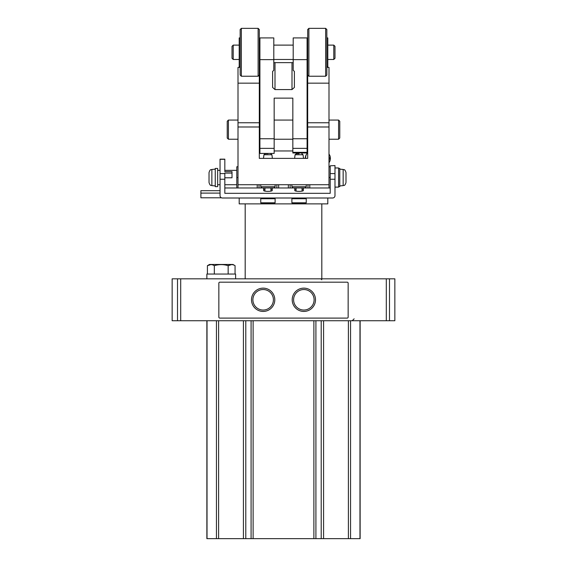 <?xml version="1.0" encoding="UTF-8"?>
<svg xmlns="http://www.w3.org/2000/svg" width="567" height="567" viewBox="0 0 567 567"><rect width="100%" height="100%" fill="white"/><g stroke="black" fill="none" stroke-linecap="round" stroke-linejoin="round"><path stroke-width="0.85" d="M389.494 278.829L172.148 278.829L172.148 320.738L394.852 320.738L394.852 278.829L389.494 278.829L389.494 320.738M206.87 320.738L206.87 538.65L360.13 538.65L360.13 320.738M207.026 320.738L207.026 538.65M359.974 320.738L359.974 538.65M219.805 282.182A0.957 0.957 0 0 0 218.848 283.146L218.848 317.144A0.957 0.957 0 0 0 219.805 318.101L347.195 318.101A0.957 0.957 0 0 0 348.152 317.144L348.152 283.146A0.957 0.957 0 0 0 347.195 282.182L219.805 282.182M292.203 299.787A11.645 11.645 0 0 1 309.681 289.702A11.645 11.645 0 0 1 309.681 309.873A11.645 11.645 0 0 1 292.203 299.787M251.5 299.787A11.645 11.645 0 0 1 268.971 289.702A11.645 11.645 0 0 1 268.971 309.873A11.645 11.645 0 0 1 251.5 299.787M252.889 299.787A10.256 10.256 0 0 1 268.276 290.906A10.256 10.256 0 0 1 268.276 308.668A10.256 10.256 0 0 1 252.889 299.787M293.6 299.787A10.256 10.256 0 0 1 308.98 290.906A10.256 10.256 0 0 1 308.98 308.668A10.256 10.256 0 0 1 293.6 299.787M292.841 150.957L274.159 150.957M259.913 150.957L259.317 150.957M307.683 150.957L307.087 150.957M307.683 75.042L308.88 76.24L308.88 28.35L307.683 29.548L307.683 158.384L259.317 158.384L259.317 126.987L238.005 126.987L238.005 187.975M238.005 126.987L238.005 67.388L240.16 67.388M238.005 184.722L328.995 184.722L328.995 67.388L326.84 67.388M328.995 184.722L328.995 187.975M303.373 189.513L302.055 189.513M296.073 189.513L294.755 189.513M272.245 189.513L270.927 189.513M264.945 189.513L263.627 189.513M327.804 198.003L327.804 203.879L239.196 203.879L239.196 198.003M259.317 126.987L259.317 75.042L258.12 76.24L258.12 28.35L241.358 28.35L241.358 76.24L258.12 76.24M236.808 187.975L236.808 166.762L238.005 166.762M338.577 120.069L338.577 139.227L339.775 138.029L339.775 121.267L338.577 120.069L328.995 120.069M238.005 139.227L228.423 139.227L228.423 120.069L238.005 120.069M228.423 139.227L227.225 138.029L227.225 121.267L228.423 120.069M328.995 160.248L329.618 158.384L328.995 156.52M328.995 162.538A4.791 2.75 90 0 0 329.555 161.801A4.791 2.75 90 0 0 330.384 158.384A4.791 2.75 90 0 0 329.555 154.961A4.791 2.75 90 0 0 328.995 154.224M329.555 154.961L329.058 154.111A5.989 3.43 90 0 0 328.995 154.011M328.995 162.757A5.989 3.43 90 0 0 329.058 162.658L329.555 161.801M307.683 152.849A5.989 3.43 90 0 0 306.591 154.111L306.095 154.961A4.791 2.75 90 0 0 305.273 158.384M306.591 154.111A5.989 3.43 90 0 0 305.563 158.384M328.995 158.384L329.618 158.384M267.936 203.525L261.472 203.525L260.749 202.802L275.115 202.802L274.4 203.525L267.936 203.525M275.115 202.802L275.115 198.733L260.749 198.733L260.749 202.802M267.936 187.953L261.947 187.953L260.749 186.756L275.115 186.756L273.925 187.953L267.936 187.953M267.936 153.714L265.143 153.714L267.936 153.714M299.064 203.525L292.6 203.525L291.885 202.802L306.251 202.802L305.528 203.525L299.064 203.525M306.251 202.802L306.251 198.733L291.885 198.733L291.885 202.802M299.064 187.953L293.075 187.953L291.885 186.756L306.251 186.756L305.053 187.953L299.064 187.953M299.064 153.714L296.272 153.714L299.064 153.714M273.804 59.634L259.913 59.634L259.913 37.925L273.804 37.925L273.804 70.329L272.607 71.399L272.607 87.438L275.002 89.579L291.998 89.579L294.393 87.438L294.393 71.399L293.196 70.329L293.196 37.925L307.087 37.925L307.087 138.738L292.841 138.738L292.841 152.984L307.087 152.984L307.087 152.332L292.841 152.332M259.913 59.634L259.913 138.738L274.159 138.738L274.159 98.134L292.841 98.134L292.841 138.738M307.087 59.634L293.196 59.634M273.804 62.646L293.196 62.646M307.087 138.738L307.087 152.332M274.159 98.134L274.159 120.069L292.841 120.069L292.841 98.134M259.913 138.738L259.913 153.43L274.159 153.43L274.159 138.738M307.087 148.377L292.841 148.377M259.913 148.377L274.159 148.377M272.607 87.438L272.607 71.399M294.393 87.438L294.393 71.399M233.214 59.478L233.214 45.112L232.016 46.31L232.016 58.281L233.214 59.478L239.196 59.478M240.16 37.925L239.196 37.925L239.196 66.665L240.16 66.665M241.358 28.35L240.16 29.548L240.16 75.042L241.358 76.24M258.12 28.35L259.317 29.548L259.317 75.042M308.88 28.35L325.642 28.35L325.642 76.24L308.88 76.24M325.642 28.35L326.84 29.548L326.84 75.042L325.642 76.24M326.84 37.925L327.804 37.925L327.804 66.665L326.84 66.665M327.804 45.112L333.786 45.112L333.786 59.478L327.804 59.478M333.786 45.112L334.984 46.31L334.984 58.281L333.786 59.478M224.83 177.79L232.016 177.79L232.016 171.645L224.83 171.645L224.83 170.355L236.808 170.355M330.192 165.812L334.984 165.564L330.192 165.812L330.192 193.319L224.83 193.319L224.83 173.098L232.016 173.098M224.83 171.645L224.83 159.157L220.046 159.157L220.046 195.658A2.396 2.346 180 0 0 222.434 198.003L332.588 198.003A2.396 2.346 180 0 0 334.984 195.658L334.984 179.243L330.192 179.243M220.046 193.106L200.888 193.106L200.888 197.798L221.449 197.798M200.888 193.106L200.888 190.682L220.046 190.682M224.83 187.975L263.627 187.975L263.627 190.498A4.309 0.872 0 0 0 267.936 191.37A4.309 0.872 0 0 0 272.245 190.498L272.245 187.975L294.755 187.975L294.755 190.498A4.309 0.872 0 0 0 299.064 191.37A4.309 0.872 0 0 0 303.373 190.498L303.373 187.975L330.192 187.975M334.984 165.812L334.984 179.243M217.65 168.442L217.65 186.642L215.254 186.642L215.254 168.442L217.65 168.442M209.025 172.857L209.025 182.227M209.025 178.527L209.025 179.292M209.025 177.428L209.025 178.194M334.984 167.96L338.577 167.96L338.577 187.117L334.984 187.117M338.577 168.442L339.775 168.442L339.775 186.642L338.577 186.642M345.998 172.857L345.998 181.887M345.998 178.194L345.998 176.55M345.998 179.292L345.998 178.527M206.87 278.829L206.87 274.045L235.61 274.045L235.61 278.829M235.064 274.045L235.064 265.675C232.768 264.272 230.464 264.272 228.154 265.675C223.547 264.272 218.94 264.272 214.326 265.675C218.933 264.272 223.54 264.272 228.154 265.675L231.605 264.605M228.154 274.045L228.154 265.675M214.326 274.045L214.326 265.675C212.03 264.272 209.726 264.272 207.416 265.675L210.867 264.605M207.416 274.045L207.416 265.675L209.507 264.463L232.973 264.463L235.064 265.675M386.304 278.829L386.304 320.738M180.696 278.829L180.696 320.738M216.452 320.738L216.452 538.65M218.607 320.738L218.607 538.65M243.427 320.738L243.427 538.65M245.787 320.738L245.787 538.65M251.089 320.738L251.089 538.65M253.116 320.738L253.116 538.65M313.884 320.738L313.884 538.65M315.911 320.738L315.911 538.65M321.213 320.738L321.213 538.65M323.573 320.738L323.573 538.65M348.393 320.738L348.393 538.65M350.548 320.738L350.548 538.65M177.506 278.829L177.506 320.738M307.683 126.987L328.995 126.987M309.773 184.722L309.773 187.975M307.987 184.722L307.987 187.975M290.141 184.722L290.141 187.975M288.355 184.722L288.355 187.975M278.645 184.722L278.645 187.975M276.859 184.722L276.859 187.975M259.013 184.722L259.013 187.975M257.227 184.722L257.227 187.975M259.317 83.158L238.005 83.158M259.317 122.755L238.005 122.755M307.683 83.158L328.995 83.158M307.683 122.755L328.995 122.755M236.808 177.542L238.005 177.542M330.192 177.542L328.995 177.542M270.728 153.714L271.912 154.756L263.953 154.756L265.143 153.714M301.857 153.714L303.047 154.756L295.088 154.756L296.272 153.714M275.002 89.579L275.002 62.824M291.998 89.579L291.998 62.824M224.83 179.243L220.046 179.243M334.984 173.587L330.192 173.587M224.83 173.587L220.046 173.587M224.83 159.306L220.046 159.306M215.254 169.157L211.867 169.455L211.867 185.622L215.254 185.919M339.775 169.157L343.155 169.455L343.155 185.622L339.775 185.919M354.141 318.824L352.227 320.738M321.815 279.793L320.858 278.829M245.185 203.879L245.185 278.829M321.815 203.879L321.815 278.829M330.192 166.762L328.995 166.762M292.841 139.227L274.159 139.227M338.577 139.227L328.995 139.227M264.945 187.953L264.945 191.129M264.945 198.003L264.945 198.733M270.927 187.953L270.927 191.129M270.927 198.003L270.927 198.733M260.749 184.722L260.749 186.756M275.115 184.722L275.115 186.756M263.953 154.756L263.478 158.384M271.912 154.756L272.394 158.384M296.073 187.953L296.073 191.129M296.073 198.003L296.073 198.733M302.055 187.953L302.055 191.129M302.055 198.003L302.055 198.733M291.885 184.722L291.885 186.756M306.251 184.722L306.251 186.756M295.088 154.756L294.606 158.384M303.047 154.756L303.522 158.384M259.317 144.018L259.913 144.018M259.317 115.278L259.913 115.278M307.087 144.018L307.683 144.018M307.087 115.278L307.683 115.278M273.804 59.478L293.196 59.478M273.804 45.112L293.196 45.112M233.214 45.112L239.196 45.112M259.317 59.478L259.913 59.478M259.317 45.112L259.913 45.112M307.087 59.478L307.683 59.478M307.087 45.112L307.683 45.112M211.867 169.455C211.016 170.086 210.364 168.491 209.025 172.552M211.867 185.622C211.037 184.998 210.392 186.607 209.025 182.524M217.65 184.722L220.046 184.722M217.65 170.355L220.046 170.355M224.83 184.722L236.808 184.722M343.155 169.455C344.02 170.121 344.616 168.427 345.998 172.552M343.155 185.622C343.985 184.998 344.637 186.607 345.998 182.524"/></g></svg>
